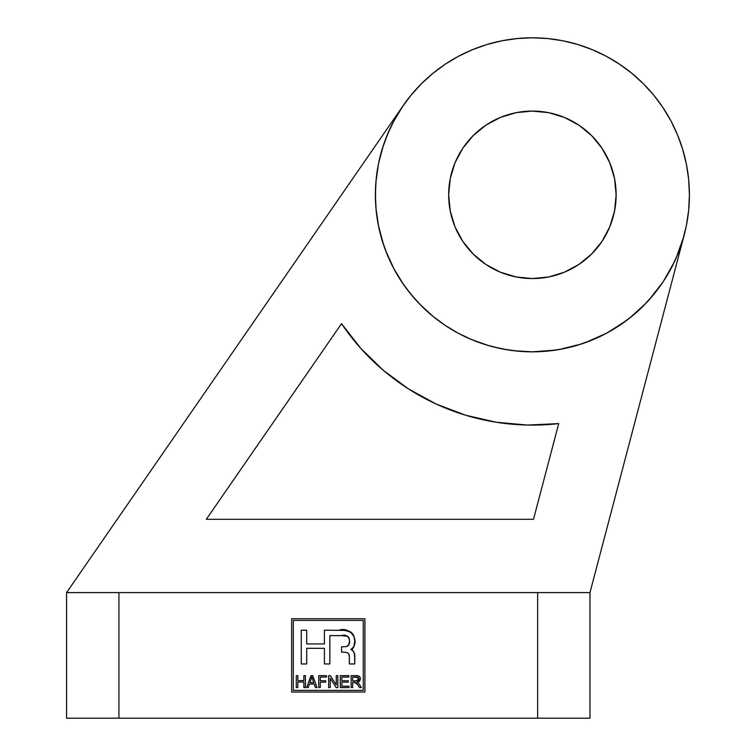 <?xml version="1.0" encoding="UTF-8"?>
<svg xmlns="http://www.w3.org/2000/svg" width="756" height="756" viewBox="0 0 756 756"><rect width="100%" height="100%" fill="white"/><g stroke="black" fill="none" stroke-linecap="round" stroke-linejoin="round"><path stroke-width="1.13" d="M663.636 281.024L670.855 268.862L677.461 254.904L682.649 240.399L686.401 225.449L688.659 210.206L689.415 194.812L688.659 179.427L686.401 164.184L682.649 149.234L677.461 134.729L670.874 120.799L662.955 107.579L653.77 95.209L643.422 83.793L632.007 73.445L619.627 64.26L606.416 56.341L592.487 49.754L577.981 44.557L563.031 40.815L547.788 38.556L532.394 37.8A157.012 157.012 0 0 1 689.415 194.812A157.012 157.012 0 0 1 532.394 351.833L547.788 351.077L563.031 348.818L581.336 344.008M532.394 278.558A83.746 83.746 0 0 1 448.658 194.812A83.746 83.746 0 0 1 532.394 111.075A83.746 83.746 0 0 1 616.14 194.812A83.746 83.746 0 0 1 532.394 278.558L516.064 276.951L500.349 272.179L485.872 264.439L473.18 254.025L462.766 241.344L455.027 226.866L450.264 211.151L448.658 194.812L450.264 178.482L455.027 162.767L462.766 148.289L473.18 135.598L485.872 125.184L500.349 117.445L516.064 112.682L532.394 111.075L548.733 112.682L564.448 117.445L578.926 125.184L591.617 135.598L602.031 148.289L609.761 162.767L614.533 178.482L616.14 194.812L614.533 211.151L609.761 226.866L602.031 241.344L591.617 254.025L578.926 264.439L564.448 272.179L548.733 276.951L532.394 278.558M309.932 682.621L313.759 682.621L311.841 676.894L309.932 682.621L311.841 676.894L313.759 682.621L309.932 682.621M358.75 679.691L358.902 678.945L356.019 680.92L352.693 680.92L352.693 677.045L352.693 680.92L357.493 680.759L358.902 678.945L358.108 677.433L352.693 677.045L356.388 677.045L358.902 678.945L358.505 677.782M358.212 677.508L357.323 677.13M357.078 677.092L358.108 677.433L358.902 678.945M356.019 680.92L356.52 680.901M342.553 630.258L339.047 630.202C350.812 625.892 361.217 642.43 350.784 649.47L350.784 649.47C353.78 650.897 355.122 653.562 354.791 657.455L354.791 657.38M354.375 653.836L353.562 651.549L354.592 655.036L354.791 663.957L349.357 663.957L354.791 663.957L349.357 663.957L349.357 657.493C349.659 654.327 348.289 652.589 345.246 652.267L347.127 652.655L345.246 652.267C348.289 652.589 349.659 654.327 349.357 657.493L349.357 663.957M353.572 651.559L352.485 650.075L350.784 649.47L351.965 649.754M352.532 648.809L353.77 647.023L352.646 648.714L350.784 649.47M354.148 645.993L354.384 645.085M354.64 643.592L354.734 642.751M353.704 635.38L354.781 640.512M352.4 633.415L354.621 638.451M353.591 635.163L350.926 632.129L353.572 635.125M350.019 631.591L344.037 630.334M341.561 652.097L341.561 646.834L345.246 646.663L341.561 646.834L341.561 652.097L345.246 652.267L341.561 652.097L341.561 646.834L345.246 646.663C353.288 645.605 349.149 632.309 341.636 635.635L347.524 636.268M347.93 636.495L349.187 638.395M349.348 639.207L349.461 640.606M349.461 641.806L348.573 645.331L346.465 646.503L347.628 646.115M347.996 653.08L347.127 652.664M349.319 656.529L348.667 653.76M357.512 684.331L359.591 687.582L356.615 683.14L355.358 682.385M358.231 681.997L357.191 682.233L359.525 681.25L357.191 682.233L360.451 678.935C360.158 676.563 358.779 675.467 356.303 675.647L351.143 675.647L351.143 687.582L352.693 687.582L352.693 682.318L354.488 682.318L357.664 684.567M358.561 675.93L360.149 677.461L360.432 679.294M348.979 686.193L348.979 687.582L348.979 686.193L341.844 686.193L341.844 682.158L348.355 682.158L348.355 680.759L341.844 680.759L341.844 677.045L348.818 677.045L348.818 675.647L340.295 675.647L340.295 687.582L348.979 687.582L340.295 687.582L340.295 675.647L348.818 675.647L348.818 677.045L341.844 677.045L341.844 680.759L348.355 680.759L348.355 682.158L341.844 682.158L341.844 686.193L348.979 686.193L348.979 687.582L340.295 687.582L340.295 675.647L348.818 675.647L348.818 677.045M325.723 680.759L325.723 682.158L325.723 680.759L320.298 680.759L320.298 677.045L326.498 677.045L326.498 675.647L318.739 675.647L318.739 687.582L320.298 687.582L320.298 682.158L325.723 682.158L320.298 682.158L320.298 687.582L318.739 687.582L318.739 675.647L326.498 675.647L326.498 677.045L320.298 677.045L320.298 680.759L325.723 680.759L325.723 682.158M303.865 682.006L303.865 687.582L305.415 687.582L305.415 675.647L303.865 675.647L303.865 680.608L297.817 680.608L297.817 675.647L296.267 675.647L296.267 687.582L297.817 687.582L297.817 682.006L303.865 682.006L297.817 682.006L297.817 687.582L296.267 687.582L296.267 675.647L297.817 675.647L297.817 680.608L303.865 680.608L303.865 675.647L305.415 675.647L305.415 687.582L303.865 687.582L303.865 682.006M341.636 635.635L329.843 635.635L341.636 635.635L329.843 635.635L329.843 663.957L324.409 663.957L324.409 648.317L306.709 648.317L306.709 663.957L301.275 663.957L301.275 630.202L306.709 630.202L306.709 643.951L324.409 643.951L324.409 630.202L344.745 630.391L350.907 632.111M353.78 647.004L354.696 643.12M352.258 633.254L347.155 630.674M346.05 630.513L344.783 630.391M349.47 641.192L349.461 641.825M349.263 643.658L349.357 643.044M324.409 663.957L329.843 663.957L324.409 663.957L324.409 648.317L306.709 648.317L306.709 663.957L301.275 663.957L306.709 663.957M301.275 630.202L301.275 663.957L301.275 630.202L306.709 630.202L301.275 630.202M308.278 687.582L309.469 684.019L314.222 684.019L315.413 687.582L317.038 687.582L312.729 675.647L310.962 675.647L306.652 687.582L308.278 687.582L306.652 687.582L310.962 675.647L312.729 675.647L317.038 687.582L315.413 687.582L314.222 684.019L309.469 684.019L308.278 687.582L306.652 687.582L310.962 675.647L312.729 675.647L317.038 687.582L315.413 687.582M336.259 675.647L337.809 675.647L337.809 687.582L336.155 687.582L337.809 687.582L337.809 675.647L336.259 675.647L336.259 684.964L330.315 675.647L328.662 675.647L328.662 687.582L330.221 687.582L330.221 678.283L336.155 687.582L330.221 678.283L330.221 687.582L328.662 687.582L328.662 675.647L330.315 675.647L336.259 684.964L336.259 675.647L337.809 675.647L337.809 687.582L336.155 687.582M356.076 682.677L352.693 682.318L352.693 687.582L351.143 687.582L351.143 675.647L357.56 675.713M356.303 675.647L358.335 675.864M359.705 676.762L360.149 677.461M360.451 678.935L359.525 681.25M359.563 681.213L358.438 681.921M358.117 682.791L359.336 684.322L358.117 682.791M361.377 687.582L359.336 684.322L361.377 687.582L359.591 687.582L361.377 687.582L359.591 687.582L357.985 685.059M363.267 620.402L293.29 620.402L293.29 690.389L363.267 690.389L363.267 620.402L363.267 690.389L293.29 690.389L293.29 620.402L363.267 620.402M352.693 687.582L351.143 687.582L351.143 675.647M357.815 675.751L358.552 675.93M330.221 687.582L328.662 687.582L328.662 675.647L330.315 675.647M306.709 630.202L306.709 643.951L324.409 643.951L324.409 630.202M354.791 641.041L353.77 647.023M354.791 657.455L354.791 663.957M345.246 646.663L346.465 646.503M348.563 645.34L349.121 644.244M349.376 639.387L348.582 637.091M347.637 636.325L346.484 635.928M345.284 635.777L344.065 635.702M329.843 635.635L329.843 663.957M303.865 675.647L305.415 675.647L305.415 687.582L303.865 687.582M297.817 687.582L296.267 687.582L296.267 675.647L297.817 675.647M320.298 687.582L318.739 687.582L318.739 675.647L326.498 675.647L326.498 677.045M348.355 680.759L348.355 682.158M392.392 265.895L385.664 250.69L393.923 268.834L401.842 282.045L411.028 294.424L421.375 305.84L432.791 316.188L445.161 325.373L458.382 333.292L472.311 339.879L486.817 345.067L501.767 348.818L517.01 351.077L532.394 351.833A157.012 157.012 0 0 1 375.382 194.812A157.012 157.012 0 0 1 532.394 37.8L517.01 38.556L501.767 40.815L486.817 44.557L472.311 49.754L458.382 56.341L445.161 64.26L432.791 73.445L421.375 83.793L411.028 95.209L401.842 107.579L393.923 120.799L387.337 134.729L382.149 149.234L378.397 164.184L376.138 179.427L375.382 194.812L376.138 210.206L378.397 225.449L383.774 245.464L379.493 230.504M445.284 325.449L435.258 318.172M467.454 337.771L458.287 333.245M585.446 342.6L606.548 333.226L585.446 342.6L606.416 333.292L619.627 325.373L632.007 316.188L643.422 305.84L653.77 294.424L662.955 282.045L670.874 268.834M663.012 281.96L649.007 299.971M486.817 44.557L472.311 49.754M401.842 107.579L393.923 120.799M382.149 240.399L387.337 254.904M577.981 345.067L592.487 339.879M682.649 149.234L677.461 134.729M619.627 64.26L606.416 56.341M548.733 112.682L564.448 117.445M578.926 125.184L591.617 135.598L602.031 148.289M609.761 162.767L614.533 178.482M614.533 211.151L609.761 226.866M602.031 241.344L591.617 254.025L578.926 264.439M564.448 272.179L548.733 276.951M516.064 276.951L500.349 272.179M485.872 264.439L473.18 254.025L462.766 241.344M455.027 226.866L450.264 211.151M450.264 178.482L455.027 162.767M462.766 148.289L473.18 135.598L485.872 125.184M500.349 117.445L516.064 112.682M581.364 343.999L559.723 349.433L581.364 343.999M364.912 692.033L291.646 692.033L364.912 692.033L364.912 618.758L291.646 618.758L291.646 692.033L291.646 618.758L364.912 618.758L364.912 692.033L291.646 692.033L291.646 618.758L364.912 618.758L364.912 692.033M589.973 592.591L684.189 234.993L589.973 592.591L118.928 592.591L118.928 718.2L537.629 718.2L537.629 592.591L537.629 718.2L589.973 718.2L589.973 592.591L589.973 718.2L118.928 718.2L118.928 592.591L66.585 592.591L403.175 105.623L66.585 592.591L66.585 718.2L118.928 718.2L66.585 718.2L66.585 592.591L589.973 592.591M532.394 37.8A157.012 157.012 0 0 0 458.353 56.36M445.256 64.203A157.012 157.012 0 0 0 403.231 105.538M341.532 323.672L206.303 519.315L533.5 519.315L558.722 423.596A230.287 230.287 0 0 1 341.532 323.672L360.839 348.431L383.32 370.345L408.58 388.99L436.146 404.025L465.498 415.176L496.087 422.226L527.357 425.052L558.722 423.596L533.5 519.315L206.303 519.315L341.532 323.672M683.736 236.637L676.28 257.683M674.598 261.406L663.588 281.081M646.03 303.175L629.521 318.191M626.204 320.724L606.945 333.009M555.528 350.123L532.394 351.833M532.3 351.833L513.362 350.671M507.985 349.924L493.337 346.9M488.858 345.672L471.007 339.331M433.301 316.613L419.334 303.761M415.819 300L406.445 288.575M403.458 284.417L393.574 268.182M378.671 226.791L375.94 208.042M375.619 203.355L375.515 188.433M375.826 183.028L378.416 164.099L383.273 145.681M385.059 140.55L390.899 126.753M392.959 122.642L402.664 106.36"/></g></svg>
